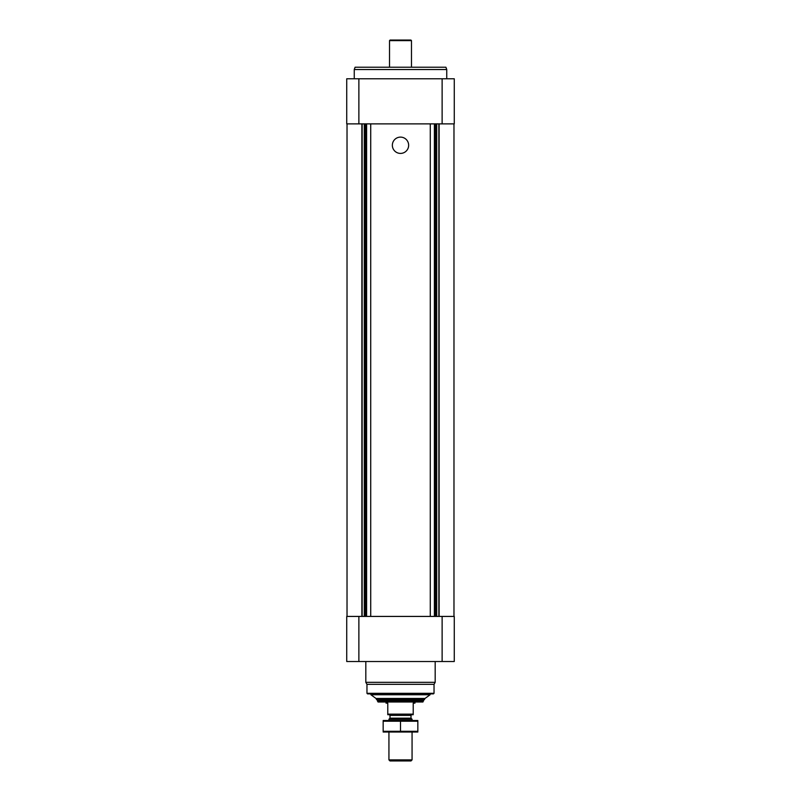 <?xml version="1.0" encoding="UTF-8"?>
<svg xmlns="http://www.w3.org/2000/svg" width="801" height="801" viewBox="0 0 801 801"><rect width="100%" height="100%" fill="white"/><g stroke="black" fill="none" stroke-linecap="round" stroke-linejoin="round"><path stroke-width="1.2" d="M346.733 661.516L346.733 616.42L454.267 616.42L454.267 661.516L346.733 661.516M430.277 123.875L430.277 616.42M400.5 137.111A8.15 8.15 0 0 1 407.559 149.336A8.15 8.15 0 0 1 393.441 149.336A8.15 8.15 0 0 1 400.5 137.111M370.723 123.875L370.723 616.42M358.878 78.778L346.733 78.778L346.733 123.875L454.267 123.875L454.267 78.778L358.878 78.778L358.878 123.875M430.097 694.757L370.903 694.757L375.999 698.452L376.62 699.673L424.38 699.673L425.001 698.452L430.097 694.757L430.097 693.886M370.903 694.757L370.903 693.886M434.032 693.316L366.968 693.316L367.549 693.886L433.451 693.886L434.032 693.316L434.032 684.334L435.183 682.332L435.183 661.516M366.968 693.316L366.968 684.334L434.032 684.334M366.968 684.334L365.817 682.332L435.183 682.332M365.817 682.332L365.817 661.516M354.252 78.778L354.252 69.537L446.748 69.537L446.748 78.778M354.252 69.537L355.093 67.224L445.907 67.224L446.748 69.537M413.216 714.122L387.784 714.122L387.784 714.702L413.216 714.702L413.216 703.138L414.948 703.138L414.948 701.986M387.784 714.122L387.784 703.138L386.052 703.138L386.052 701.986M423.629 700.825L377.371 700.825L378.042 701.986L422.958 701.986L423.629 699.673M377.371 700.825L377.371 699.673M412.064 759.889L388.936 759.889L389.997 760.95L411.003 760.95L412.064 759.889L412.064 732.044M388.936 720.479L388.936 719.238L412.064 719.238L412.064 720.479M388.936 759.889L388.936 732.044M388.936 719.238L389.997 718.167L411.003 718.167L412.064 719.238M389.997 718.167L389.997 715.393L411.003 715.393L411.694 714.702M389.306 714.702L389.997 715.393M383.158 732.034L417.842 732.034M417.842 731.313L383.158 731.313L383.158 721.22L417.842 721.22L417.842 731.313M400.5 731.313L400.5 721.22M383.158 720.5L417.842 720.5M389.516 67.224L389.516 40.631L411.484 40.631L411.484 67.224M389.516 40.631L390.097 40.05L410.903 40.05L411.484 40.631M442.122 661.516L442.122 616.42M358.878 661.516L358.878 616.42M439.128 123.875L439.128 616.42M438.858 123.875L438.858 616.42M436.725 123.875L436.725 616.42M436.325 123.875L436.325 616.42M435.614 123.875L435.614 616.42M434.392 123.875L434.392 616.42M366.608 123.875L366.608 616.42M365.386 123.875L365.386 616.42M364.675 123.875L364.675 616.42M364.275 123.875L364.275 616.42M362.142 123.875L362.142 616.42M361.872 123.875L361.872 616.42M442.122 78.778L442.122 123.875M375.999 698.452L425.001 698.452M453.977 123.875L453.977 616.42M347.023 123.875L347.023 616.42M411.003 718.167L411.003 715.393"/></g></svg>
